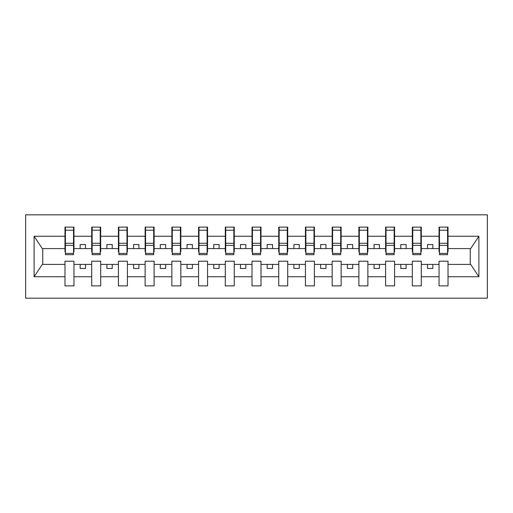 <?xml version="1.0" encoding="UTF-8"?>
<svg xmlns="http://www.w3.org/2000/svg" width="513" height="513" viewBox="0 0 513 513"><rect width="100%" height="100%" fill="white"/><g stroke="black" fill="none" stroke-linecap="round" stroke-linejoin="round"><path stroke-width="0.77" d="M25.65 298.181L487.35 298.181L487.35 214.819L25.65 214.819L25.65 298.181M447.592 251.8L448.022 251.8L448.022 248.593L470.684 248.593L478.885 236.249L478.885 276.751L448.022 276.751L448.022 261.2L439.045 261.2L439.045 264.407L421.301 264.407L421.301 261.2L412.324 261.2L412.324 264.407L394.58 264.407L394.58 261.2L385.603 261.2L385.603 264.407L367.866 264.407L367.866 261.2L358.888 261.2L358.888 264.407L341.145 264.407L341.145 261.2L332.168 261.2L332.168 264.407L314.424 264.407L314.424 261.2L305.447 261.2L305.447 264.407L287.71 264.407L287.71 261.2L278.732 261.2L278.732 264.407L260.989 264.407L260.989 261.2L252.011 261.2L252.011 264.407L234.268 264.407L234.268 261.2L225.29 261.2L225.29 264.407L207.553 264.407L207.553 261.2L198.576 261.2L198.576 264.407L180.833 264.407L180.833 261.2L171.855 261.2L171.855 264.407L154.112 264.407L154.112 261.2L145.134 261.2L145.134 264.407L127.397 264.407L127.397 261.2L118.42 261.2L118.42 264.407L100.676 264.407L100.676 261.2L91.699 261.2L91.699 264.407L73.955 264.407L73.955 261.2L64.978 261.2L64.978 264.407L42.316 264.407L34.114 276.751L34.114 236.249L42.316 248.593L64.978 248.593L64.978 236.249L34.114 236.249M448.022 276.751L448.022 285.888L439.045 285.888L439.045 264.407M439.045 276.751L421.301 276.751L421.301 285.888L412.324 285.888L412.324 264.407M421.301 276.751L421.301 264.407M412.324 276.751L394.58 276.751L394.58 285.888L385.603 285.888L385.603 264.407M394.58 276.751L394.58 264.407M385.603 276.751L367.866 276.751L367.866 285.888L358.888 285.888L358.888 264.407M367.866 276.751L367.866 264.407M358.888 276.751L341.145 276.751L341.145 285.888L332.168 285.888L332.168 264.407M341.145 276.751L341.145 264.407M332.168 276.751L314.424 276.751L314.424 285.888L305.447 285.888L305.447 264.407M314.424 276.751L314.424 264.407M305.447 276.751L287.71 276.751L287.71 285.888L278.732 285.888L278.732 264.407M287.71 276.751L287.71 264.407M278.732 276.751L260.989 276.751L260.989 285.888L252.011 285.888L252.011 264.407M260.989 276.751L260.989 264.407M252.011 276.751L234.268 276.751L234.268 285.888L225.29 285.888L225.29 264.407M234.268 276.751L234.268 264.407M225.29 276.751L207.553 276.751L207.553 285.888L198.576 285.888L198.576 264.407M207.553 276.751L207.553 264.407M198.576 276.751L180.833 276.751L180.833 285.888L171.855 285.888L171.855 264.407M180.833 276.751L180.833 264.407M171.855 276.751L154.112 276.751L154.112 285.888L145.134 285.888L145.134 264.407M154.112 276.751L154.112 264.407M145.134 276.751L127.397 276.751L127.397 285.888L118.42 285.888L118.42 264.407M127.397 276.751L127.397 264.407M118.42 276.751L100.676 276.751L100.676 285.888L91.699 285.888L91.699 264.407M100.676 276.751L100.676 264.407M439.468 253.396L447.592 253.396L447.592 254.685L439.468 254.685L439.468 227.112L439.045 227.112L439.045 236.249L421.301 236.249L421.301 251.8L420.872 251.8M439.468 251.8L439.045 251.8L439.045 236.249M412.753 253.396L420.872 253.396L420.872 254.685L412.753 254.685L412.753 227.112L412.324 227.112L412.324 236.249L394.58 236.249L394.58 251.8L394.157 251.8M412.753 251.8L412.324 251.8L412.324 236.249M386.032 253.396L394.157 253.396L394.157 254.685L386.032 254.685L386.032 227.112L385.603 227.112L385.603 236.249L367.866 236.249L367.866 251.8L367.436 251.8M386.032 251.8L385.603 251.8L385.603 236.249M359.312 253.396L367.436 253.396L367.436 254.685L359.312 254.685L359.312 227.112L358.888 227.112L358.888 236.249L341.145 236.249L341.145 251.8L340.715 251.8M359.312 251.8L358.888 251.8L358.888 236.249M332.597 253.396L340.715 253.396L340.715 254.685L332.597 254.685L332.597 227.112L332.168 227.112L332.168 236.249L314.424 236.249L314.424 251.8L314.001 251.8M332.597 251.8L332.168 251.8L332.168 236.249M305.876 253.396L314.001 253.396L314.001 254.685L305.876 254.685L305.876 227.112L305.447 227.112L305.447 236.249L287.71 236.249L287.71 251.8L287.28 251.8M305.876 251.8L305.447 251.8L305.447 236.249M279.155 253.396L287.28 253.396L287.28 254.685L279.155 254.685L279.155 227.112L278.732 227.112L278.732 236.249L260.989 236.249L260.989 251.8L260.559 251.8M279.155 251.8L278.732 251.8L278.732 236.249M252.441 253.396L260.559 253.396L260.559 254.685L252.441 254.685L252.441 227.112L252.011 227.112L252.011 236.249L234.268 236.249L234.268 251.8L233.845 251.8M252.441 251.8L252.011 251.8L252.011 236.249M225.72 253.396L233.845 253.396L233.845 254.685L225.72 254.685L225.72 227.112L225.29 227.112L225.29 236.249L207.553 236.249L207.553 251.8L207.124 251.8M225.72 251.8L225.29 251.8L225.29 236.249M198.999 253.396L207.124 253.396L207.124 254.685L198.999 254.685L198.999 227.112L198.576 227.112L198.576 236.249L180.833 236.249L180.833 251.8L180.403 251.8M198.999 251.8L198.576 251.8L198.576 236.249M172.285 253.396L180.403 253.396L180.403 254.685L172.285 254.685L172.285 227.112L171.855 227.112L171.855 236.249L154.112 236.249L154.112 251.8L153.688 251.8M172.285 251.8L171.855 251.8L171.855 236.249M145.564 253.396L153.688 253.396L153.688 254.685L145.564 254.685L145.564 227.112L145.134 227.112L145.134 236.249L127.397 236.249L127.397 251.8L126.968 251.8M145.564 251.8L145.134 251.8L145.134 236.249M118.843 253.396L126.968 253.396L126.968 254.685L118.843 254.685L118.843 227.112L118.42 227.112L118.42 236.249L100.676 236.249L100.676 251.8L100.247 251.8M118.843 251.8L118.42 251.8L118.42 236.249M92.128 253.396L100.247 253.396L100.247 254.685L92.128 254.685L92.128 227.112L91.699 227.112L91.699 236.249L73.955 236.249L73.955 227.112L73.532 227.112L73.532 254.685L65.407 254.685L65.407 245.368L73.532 245.368M92.128 251.8L91.699 251.8L91.699 236.249M91.699 276.751L73.955 276.751L73.955 285.888L64.978 285.888L64.978 264.407M73.955 276.751L73.955 264.407M65.407 245.368L65.407 227.112L64.978 227.112L64.978 236.249M64.978 248.593L64.978 251.8L65.407 251.8M448.022 248.593L448.022 227.112L447.592 227.112L447.592 253.396M412.324 227.112L421.301 227.112L421.301 236.249M385.603 227.112L394.58 227.112L394.58 236.249M358.888 227.112L367.866 227.112L367.866 236.249M332.168 227.112L341.145 227.112L341.145 236.249M305.447 227.112L314.424 227.112L314.424 236.249M278.732 227.112L287.71 227.112L287.71 236.249M252.011 227.112L260.989 227.112L260.989 236.249M225.29 227.112L234.268 227.112L234.268 236.249M198.576 227.112L207.553 227.112L207.553 236.249M171.855 227.112L180.833 227.112L180.833 236.249M145.134 227.112L154.112 227.112L154.112 236.249M118.42 227.112L127.397 227.112L127.397 236.249M91.699 227.112L100.676 227.112L100.676 236.249M478.885 236.249L448.022 236.249M64.978 276.751L34.114 276.751M64.978 227.112L73.955 227.112M439.045 227.112L448.022 227.112M439.045 248.593L432.844 248.593L432.844 244.528L427.502 244.528L427.502 248.593L432.844 248.593M427.502 248.593L421.301 248.593M427.502 264.407L427.502 268.472L432.844 268.472L432.844 264.407M412.324 248.593L406.123 248.593L406.123 244.528L400.781 244.528L400.781 248.593L406.123 248.593M400.781 248.593L394.58 248.593M400.781 264.407L400.781 268.472L406.123 268.472L406.123 264.407M385.603 248.593L379.408 248.593L379.408 244.528L374.06 244.528L374.06 248.593L379.408 248.593M374.06 248.593L367.866 248.593M374.06 264.407L374.06 268.472L379.408 268.472L379.408 264.407M358.888 248.593L352.688 248.593L352.688 244.528L347.346 244.528L347.346 248.593L352.688 248.593M347.346 248.593L341.145 248.593M347.346 264.407L347.346 268.472L352.688 268.472L352.688 264.407M332.168 248.593L325.967 248.593L325.967 244.528L320.625 244.528L320.625 248.593L325.967 248.593M320.625 248.593L314.424 248.593M320.625 264.407L320.625 268.472L325.967 268.472L325.967 264.407M305.447 248.593L299.252 248.593L299.252 244.528L293.904 244.528L293.904 248.593L299.252 248.593M293.904 248.593L287.71 248.593M293.904 264.407L293.904 268.472L299.252 268.472L299.252 264.407M278.732 248.593L272.531 248.593L272.531 244.528L267.19 244.528L267.19 248.593L272.531 248.593M267.19 248.593L260.989 248.593M267.19 264.407L267.19 268.472L272.531 268.472L272.531 264.407M252.011 248.593L245.81 248.593L245.81 244.528L240.469 244.528L240.469 248.593L245.81 248.593M240.469 248.593L234.268 248.593M240.469 264.407L240.469 268.472L245.81 268.472L245.81 264.407M225.29 248.593L219.096 248.593L219.096 244.528L213.748 244.528L213.748 248.593L219.096 248.593M213.748 248.593L207.553 248.593M213.748 264.407L213.748 268.472L219.096 268.472L219.096 264.407M198.576 248.593L192.375 248.593L192.375 244.528L187.033 244.528L187.033 248.593L192.375 248.593M187.033 248.593L180.833 248.593M187.033 264.407L187.033 268.472L192.375 268.472L192.375 264.407M171.855 248.593L165.654 248.593L165.654 244.528L160.312 244.528L160.312 248.593L165.654 248.593M160.312 248.593L154.112 248.593M160.312 264.407L160.312 268.472L165.654 268.472L165.654 264.407M145.134 248.593L138.94 248.593L138.94 244.528L133.592 244.528L133.592 248.593L138.94 248.593M133.592 248.593L127.397 248.593M133.592 264.407L133.592 268.472L138.94 268.472L138.94 264.407M118.42 248.593L112.219 248.593L112.219 244.528L106.877 244.528L106.877 248.593L112.219 248.593M106.877 248.593L100.676 248.593M106.877 264.407L106.877 268.472L112.219 268.472L112.219 264.407M91.699 248.593L85.498 248.593L85.498 244.528L80.156 244.528L80.156 248.593L85.498 248.593M80.156 248.593L73.955 248.593L73.955 236.249M80.156 264.407L80.156 268.472L85.498 268.472L85.498 264.407M73.955 248.593L73.955 251.8L73.532 251.8M478.885 276.751L470.684 264.407L448.022 264.407M42.752 248.593L42.752 264.407M470.248 264.407L470.248 248.593M73.532 232.453L73.955 232.453M64.978 232.453L65.407 232.453M65.407 243.284L73.532 243.284M100.676 227.112L100.247 227.112L100.247 253.396M100.247 232.453L100.676 232.453M91.699 232.453L92.128 232.453M92.128 245.368L100.247 245.368M92.128 243.284L100.247 243.284M127.397 227.112L126.968 227.112L126.968 253.396M126.968 232.453L127.397 232.453M118.42 232.453L118.843 232.453M118.843 245.368L126.968 245.368M118.843 243.284L126.968 243.284M154.112 227.112L153.688 227.112L153.688 253.396M153.688 232.453L154.112 232.453M145.134 232.453L145.564 232.453M145.564 245.368L153.688 245.368M145.564 243.284L153.688 243.284M180.833 227.112L180.403 227.112L180.403 253.396M180.403 232.453L180.833 232.453M171.855 232.453L172.285 232.453M172.285 245.368L180.403 245.368M172.285 243.284L180.403 243.284M207.553 227.112L207.124 227.112L207.124 253.396M207.124 232.453L207.553 232.453M198.576 232.453L198.999 232.453M198.999 245.368L207.124 245.368M198.999 243.284L207.124 243.284M234.268 227.112L233.845 227.112L233.845 253.396M233.845 232.453L234.268 232.453M225.29 232.453L225.72 232.453M225.72 245.368L233.845 245.368M225.72 243.284L233.845 243.284M260.989 227.112L260.559 227.112L260.559 253.396M260.559 232.453L260.989 232.453M252.011 232.453L252.441 232.453M252.441 245.368L260.559 245.368M252.441 243.284L260.559 243.284M287.71 227.112L287.28 227.112L287.28 253.396M287.28 232.453L287.71 232.453M278.732 232.453L279.155 232.453M279.155 245.368L287.28 245.368M279.155 243.284L287.28 243.284M314.424 227.112L314.001 227.112L314.001 253.396M314.001 232.453L314.424 232.453M305.447 232.453L305.876 232.453M305.876 245.368L314.001 245.368M305.876 243.284L314.001 243.284M341.145 227.112L340.715 227.112L340.715 253.396M340.715 232.453L341.145 232.453M332.168 232.453L332.597 232.453M332.597 245.368L340.715 245.368M332.597 243.284L340.715 243.284M367.866 227.112L367.436 227.112L367.436 253.396M367.436 232.453L367.866 232.453M358.888 232.453L359.312 232.453M359.312 245.368L367.436 245.368M359.312 243.284L367.436 243.284M394.58 227.112L394.157 227.112L394.157 253.396M394.157 232.453L394.58 232.453M385.603 232.453L386.032 232.453M386.032 245.368L394.157 245.368M386.032 243.284L394.157 243.284M421.301 227.112L420.872 227.112L420.872 253.396M420.872 232.453L421.301 232.453M412.324 232.453L412.753 232.453M412.753 245.368L420.872 245.368M412.753 243.284L420.872 243.284M447.592 232.453L448.022 232.453M439.045 232.453L439.468 232.453M439.468 245.368L447.592 245.368M439.468 243.284L447.592 243.284M65.407 253.396L73.532 253.396M65.407 230.202L73.532 230.202M92.128 230.202L100.247 230.202M118.843 230.202L126.968 230.202M145.564 230.202L153.688 230.202M172.285 230.202L180.403 230.202M198.999 230.202L207.124 230.202M225.72 230.202L233.845 230.202M252.441 230.202L260.559 230.202M279.155 230.202L287.28 230.202M305.876 230.202L314.001 230.202M332.597 230.202L340.715 230.202M359.312 230.202L367.436 230.202M386.032 230.202L394.157 230.202M412.753 230.202L420.872 230.202M439.468 230.202L447.592 230.202"/></g></svg>
